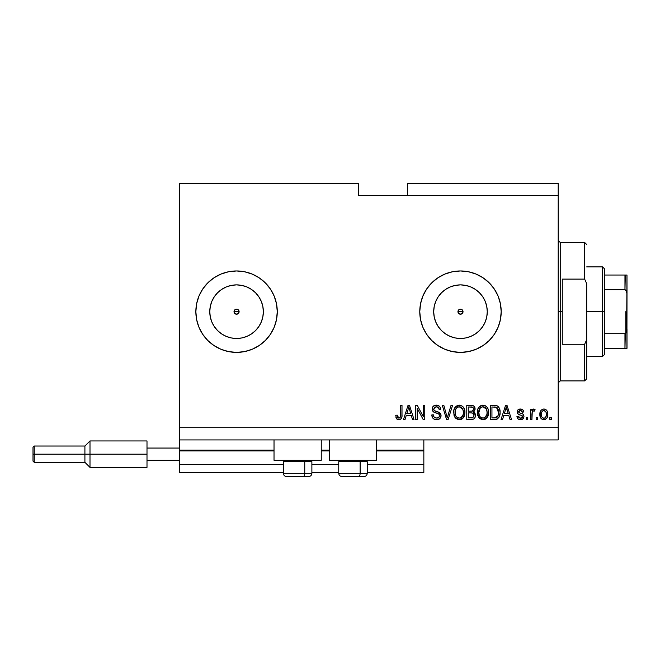 <?xml version="1.0" encoding="UTF-8"?>
<svg xmlns="http://www.w3.org/2000/svg" width="660" height="660" viewBox="0 0 660 660"><rect width="100%" height="100%" fill="white"/><g stroke="black" fill="none" stroke-linecap="round" stroke-linejoin="round"><path stroke-width="0.99" d="M423.844 472.494L367.249 472.494L423.844 472.494L423.844 464.351L367.249 464.351L423.844 464.351L423.844 450.92L376.612 450.92L423.844 450.92L423.844 472.494M338.753 472.494L311.883 472.494L338.753 472.494M283.387 472.494L179.569 472.494L283.387 472.494M338.753 464.351L311.883 464.351L338.753 464.351M283.387 464.351L179.569 464.351L179.569 472.494L179.569 464.351L283.387 464.351M329.389 450.92L321.247 450.92L329.389 450.92M274.024 450.92L179.569 450.92L179.569 464.351L179.569 450.103L274.024 450.103L179.569 450.103L179.569 450.92L274.024 450.92M423.844 450.103L423.844 450.92L423.844 450.103L376.612 450.103L423.844 450.103L423.844 439.923L423.844 450.103M329.389 450.103L321.247 450.103L329.389 450.103M179.569 439.923L179.569 450.103L179.569 439.923L558.195 439.923L179.569 439.923L179.569 427.713L558.195 427.713L558.195 195.649L358.702 195.649L358.702 183.43L179.569 183.43L358.702 183.43L358.702 195.649L558.195 195.649L558.195 183.43L407.558 183.43L558.195 183.43L558.195 427.713L179.569 427.713L179.569 439.923M459.467 309.35L458.156 310.662M458.114 310.761L458.114 312.601M459.566 314.053L460.482 314.226A2.541 2.541 0 0 1 457.941 311.677A2.541 2.541 0 0 1 460.482 309.136L459.566 309.309M458.156 312.7L459.467 314.012M235.546 309.35L234.234 310.662M234.193 310.761L234.193 312.601M235.645 314.053L236.56 314.226A2.541 2.541 0 0 1 234.02 311.677A2.541 2.541 0 0 1 236.56 309.136L235.645 309.309M234.234 312.7L235.546 314.012M225.976 336.286A26.788 26.788 0 0 1 221.686 333.952L217.618 330.619L214.294 326.56L211.81 321.932L210.292 316.907L209.773 311.677L210.292 306.454L211.81 301.43L214.294 296.794L217.618 292.735L221.677 289.402L226.314 286.927L231.338 285.409L236.56 284.889A26.788 26.788 0 0 1 263.356 311.677A26.788 26.788 0 0 1 236.56 338.464A26.788 26.788 0 0 1 209.773 311.677A26.788 26.788 0 0 1 236.56 284.889L241.791 285.409L246.815 286.927L251.443 289.402L255.511 292.735L258.835 296.794L261.31 301.43L262.837 306.454L263.356 311.677L262.837 316.907L261.31 321.932L258.835 326.56L255.511 330.619L251.443 333.952L246.815 336.427L241.791 337.953L236.56 338.464L231.338 337.953L226.314 336.427L221.677 333.952A26.788 26.788 0 0 1 225.976 287.067M455.26 337.953L460.482 338.464A26.788 26.788 0 0 1 433.694 311.677A26.788 26.788 0 0 1 460.482 284.889L465.712 285.409L470.737 286.927L475.365 289.402L479.424 292.735L482.757 296.794L485.232 301.43L486.758 306.454L487.27 311.677L486.758 316.907L485.232 321.932L482.757 326.56L479.424 330.619L475.365 333.952L470.737 336.427L465.712 337.953L460.482 338.464L455.26 337.953L450.236 336.427L445.599 333.952L441.54 330.619L438.207 326.56L435.732 321.932L434.214 316.907L433.694 311.677L434.214 306.454L435.732 301.43L438.207 296.794L441.54 292.735L445.599 289.402L450.236 286.927L455.26 285.409L460.482 284.889A26.788 26.788 0 0 1 487.27 311.677A26.788 26.788 0 0 1 460.482 338.464L465.712 337.953M460.457 270.963A40.714 40.714 0 0 0 452.554 271.747L460.482 270.963L468.427 271.747L476.066 274.065L483.103 277.827L489.274 282.892L494.34 289.063L498.102 296.101L500.412 303.74L501.196 311.677L500.412 319.621L498.102 327.261L494.34 334.298L489.274 340.469L483.103 345.535L476.066 349.297L468.427 351.607L460.482 352.39A40.714 40.714 0 0 1 419.768 311.677A40.714 40.714 0 0 1 460.482 270.963A40.714 40.714 0 0 1 501.196 311.677A40.714 40.714 0 0 1 460.482 352.39L452.545 351.607A40.714 40.714 0 0 0 460.457 352.39M452.529 271.755A40.714 40.714 0 0 0 452.529 351.607M236.56 270.963A40.714 40.714 0 0 0 213.955 277.819A40.714 40.714 0 0 1 225.976 272.365A40.714 40.714 0 0 0 213.955 277.819L220.984 274.065L228.624 271.747L236.56 270.963L244.505 271.747L252.145 274.065L259.182 277.827L265.353 282.892L270.418 289.063L274.18 296.101L276.49 303.74L277.274 311.677L276.49 319.621L274.18 327.261L270.418 334.298L265.353 340.469L259.182 345.535L252.145 349.297L244.505 351.607L236.56 352.39A40.714 40.714 0 0 1 195.855 311.677A40.714 40.714 0 0 1 236.56 270.963A40.714 40.714 0 0 1 277.274 311.677A40.714 40.714 0 0 1 236.56 352.39L228.624 351.607L220.984 349.297L213.947 345.535A40.714 40.714 0 0 0 236.56 352.39M213.931 277.835A40.714 40.714 0 0 0 195.855 311.644A40.714 40.714 0 0 1 213.931 277.835A40.714 40.714 0 0 0 195.855 311.644M195.855 311.71A40.714 40.714 0 0 0 213.931 345.518A40.714 40.714 0 0 1 195.855 311.71A40.714 40.714 0 0 0 213.931 345.518M274.024 460.284L274.024 439.923L274.024 460.284L321.247 460.284L321.247 439.923L321.247 460.284L274.024 460.284M376.612 460.284L376.612 439.923L376.612 460.284L329.389 460.284L376.612 460.284M329.389 439.923L329.389 460.284L329.389 439.923M237.584 314.012L238.367 313.475L236.56 314.226L234.762 313.475L234.02 311.677L234.762 309.878L236.56 309.136L238.367 309.878L239.11 311.677L238.318 313.516M461.505 314.012L462.281 313.475L460.482 314.226L458.683 313.475L457.941 311.677L458.683 309.878L460.482 309.136L462.281 309.878L463.031 311.677L462.239 313.516M458.131 310.703L459.508 309.325M179.569 183.43L179.569 427.713L179.569 183.43M452.545 351.607L444.906 349.297L437.869 345.535L431.698 340.469L426.632 334.298L422.87 327.261L420.552 319.621L419.768 311.677L420.552 303.74L422.87 296.101L426.632 289.063L431.698 282.892L437.869 277.827L444.906 274.065L452.545 271.747M215.069 346.252L213.947 345.535A40.714 40.714 0 0 0 225.976 350.988A40.714 40.714 0 0 1 213.955 345.543L207.776 340.469L202.711 334.298L198.949 327.261L196.63 319.621L195.855 311.677L196.63 303.74L198.949 296.101L202.711 289.063L207.776 282.892L213.947 277.827M417.178 419.57L417.178 408.226L417.178 419.57L415.701 419.57L415.701 405.322L417.277 405.322L423.291 416.674L423.291 405.322L424.768 405.322L424.768 419.57L423.184 419.57L417.178 408.226L423.184 419.57L424.768 419.57L424.768 405.322L423.291 405.322L423.291 416.674L417.277 405.322L415.701 405.322L415.701 419.57L417.178 419.57L415.701 419.57L415.701 405.322L417.277 405.322M436.565 419.752L436.565 419.752C439.296 419.677 440.789 418.291 441.053 415.602L440.311 418.036L437.844 419.628L434.692 419.455L432.523 417.673L431.797 414.942L433.282 414.76L434.032 416.93L436.029 418.036L438.405 417.706L439.527 416.179L438.851 414.034L433.909 412.162L432.44 410.503L432.448 407.467L434.726 405.364L437.992 405.397L439.898 406.799L440.682 409.39L439.205 409.571L438.413 407.525L436.351 406.799L434.47 407.327L433.678 409.456L434.618 410.875L439.783 412.756L441.053 415.602L438.859 412.203L434.115 410.52L433.653 409.068L436.351 406.799C438.116 406.865 439.065 407.789 439.205 409.571L440.682 409.39C440.476 406.684 439.015 405.265 436.31 405.133C433.76 405.232 432.382 406.527 432.168 409.035C432.415 411.271 433.694 412.574 436.012 412.954C437.943 413.094 439.131 413.993 439.577 415.643C439.362 417.285 438.405 418.102 436.689 418.085C434.61 417.953 433.471 416.848 433.282 414.76L431.797 414.942C431.978 417.962 433.57 419.57 436.565 419.752L436.087 419.735M447.876 415.66L451.044 405.322L452.587 405.322L448.099 419.57L446.564 419.57L442.307 405.322L443.825 405.322L447.249 417.904L451.044 405.322L452.587 405.322L451.044 405.322L447.249 417.904L443.825 405.322L442.307 405.322L446.564 419.57L448.099 419.57L446.564 419.57L442.307 405.322L443.825 405.322L446.935 416.617M459.286 419.752L455.895 418.457L453.973 415.189L453.898 410.017L455.276 407.055L457.355 405.496L460.573 405.289L462.94 406.667L464.491 409.357L464.904 413.135L464.161 416.411L462.173 418.877L459.286 419.752L463.477 417.574L464.929 412.459C465.028 408.317 463.155 405.875 459.294 405.133C455.351 405.892 453.469 408.391 453.635 412.632L455.078 417.516L459.591 419.743M482.971 419.752L479.581 418.457L477.659 415.189L477.584 410.017L478.962 407.055L481.049 405.496L484.258 405.289L486.626 406.667L488.185 409.357L488.598 413.135L487.847 416.411L485.859 418.877L482.971 419.752L487.162 417.574L488.614 412.459C488.722 408.317 486.841 405.875 482.98 405.133C479.036 405.892 477.155 408.391 477.329 412.632L478.764 417.516L483.277 419.743M537.653 417.532L537.653 419.57L536.176 419.57L536.176 417.532L537.653 417.532L536.176 417.532L536.176 419.57L537.653 419.57L536.176 419.57L536.176 417.532L537.653 417.532L537.653 419.57L537.653 417.532M544.087 419.743L543.856 419.752C546.703 419.191 548.023 417.367 547.833 414.282L547.024 417.962L544.797 419.644L542.058 419.29L540.301 417.153L540.193 411.906L541.307 410.041L542.924 409.126L544.772 409.126L546.364 410.025L547.387 411.551L547.833 414.282C547.957 411.296 546.629 409.546 543.856 409.018C541.043 409.563 539.715 411.345 539.872 414.389C539.723 417.417 541.052 419.207 543.856 419.752L543.617 419.743M399.193 419.735L396.561 418.745L395.711 415.313L397.196 415.123L397.543 417.227L398.384 418.019L400.24 417.244L400.529 405.322L402.006 405.322L401.907 416.625L400.999 418.869L398.788 419.752C401.222 419.273 402.295 417.681 402.006 414.991L402.006 405.322L400.529 405.322L400.331 417.013L398.854 418.085L397.196 415.123L395.711 415.313L396.561 418.745L398.467 419.743M502.557 419.57L503.794 415.313L502.557 419.57L501.014 419.57L505.56 405.322L507.004 405.322L511.558 419.57L510.023 419.57L508.778 415.313L503.794 415.313L508.778 415.313L510.023 419.57L511.558 419.57L507.004 405.322L505.56 405.322L501.014 419.57L502.557 419.57L501.014 419.57L505.56 405.322L507.004 405.322L511.558 419.57L510.023 419.57M520.459 419.752L520.459 419.752C522.629 419.677 523.801 418.564 523.957 416.411L523.413 418.358L521.804 419.562L519.783 419.71L517.985 418.861L516.928 416.419L518.405 416.237L519.04 417.73L520.558 418.275L521.887 417.887L522.481 416.666L522.068 415.668L518.793 414.472L517.407 413.242L517.168 411.353L518.075 409.761L521.02 409.06L523.174 410.215L523.776 411.98L522.291 412.162L521.738 410.924L520.451 410.503L519.222 410.743L518.603 411.898L519.214 412.714L523.05 414.15L523.957 416.411C523.792 414.538 522.712 413.474 520.723 413.218L519.065 412.632L518.595 411.766L520.451 410.503L522.291 412.162L523.776 411.98C523.504 410.041 522.373 409.051 520.393 409.018C518.405 409.043 517.308 410.033 517.11 411.972C517.473 413.845 518.686 414.901 520.748 415.156L522.142 415.726L522.481 416.666L520.558 418.275L518.405 416.237L516.928 416.419C517.192 418.531 518.372 419.644 520.459 419.752L520.113 419.743M527.662 417.532L527.662 419.57L526.177 419.57L526.177 417.532L527.662 417.532L526.177 417.532L526.177 419.57L527.662 419.57L526.177 419.57L526.177 417.532L527.662 417.532L527.662 419.57L527.662 417.532M532.273 411.807L531.919 419.57L530.434 419.57L530.434 409.208L531.919 409.208L531.919 410.858L533.33 409.068L535.062 409.571L534.509 411.056L533.313 410.883L532.405 411.543L531.919 414.2L532.183 412.079L533.503 410.866L534.509 411.056L535.062 409.571L533.668 409.018L531.919 410.858L531.919 409.208L530.434 409.208L530.434 419.57L531.919 419.57L530.434 419.57L530.434 409.208L531.919 409.208M551.347 417.532L551.347 419.57L549.871 419.57L549.871 417.532L551.347 417.532L549.871 417.532L549.871 419.57L551.347 419.57L549.871 419.57L549.871 417.532L551.347 417.532L551.347 419.57L551.347 417.532M494.983 419.562L494.662 419.57C498.531 418.984 500.338 416.584 500.09 412.368L499.505 416.155L497.64 418.811L495.305 419.546L490.462 419.57L490.462 405.322L495.627 405.364L497.648 406.032L499.43 408.416L500.09 412.368C500.321 409.332 499.207 407.072 496.749 405.578L490.462 405.322L490.462 419.57L494.662 419.57L490.462 419.57L490.462 405.322M471.595 419.562L471.166 419.57C473.913 419.546 475.357 418.151 475.472 415.387L474.853 417.854L473.665 419.067L466.777 419.57L466.777 405.322L471.941 405.355L473.987 406.197L475.084 409.34L473.517 411.889L475.035 413.317L475.472 415.387L473.517 411.889L475.101 408.903C474.895 406.527 473.591 405.331 471.199 405.322L466.777 405.322L466.777 419.57L471.166 419.57L466.777 419.57L466.777 405.322L471.199 405.322M405.025 419.57L406.271 415.313L405.025 419.57L403.483 419.57L408.037 405.322L409.48 405.322L414.034 419.57L412.5 419.57L411.254 415.313L406.271 415.313L411.254 415.313L412.5 419.57L414.034 419.57L409.48 405.322L408.037 405.322L403.483 419.57L405.025 419.57L403.483 419.57L408.037 405.322L409.48 405.322L414.034 419.57L412.5 419.57M220.984 349.297L224.326 350.51M558.195 439.923L558.195 427.713L558.195 439.923M407.558 183.43L407.558 195.649L407.558 183.43M395.983 417.524L395.876 417.112M395.711 415.313L397.196 415.123L397.221 415.602M397.262 416.072L397.46 416.996M398.615 418.069L399.143 418.06M399.341 418.019L399.77 417.796M399.96 417.632L400.463 416.344M400.488 416.064L400.529 415.107M400.529 405.322L402.006 405.322L401.981 415.808M401.783 417.277L401.593 417.895M401.907 416.625L401.239 418.58M400.999 418.877L399.952 419.562M397.543 419.529L396.957 419.174M506.154 407.484L505.626 409.497L506.286 406.799L508.291 413.647L504.281 413.647L505.626 409.497L504.281 413.647L508.291 413.647L506.154 407.509M506.954 409.249L506.797 408.738M517.06 417.095L517.432 418.085M516.986 416.757L518.48 416.641M518.636 417.128L519.04 417.73M520.063 418.234L521.251 418.192M521.59 418.077L522.357 417.301M522.448 417.013L521.639 415.453M522.142 415.726L522.481 416.666L522.142 415.726L520.748 415.156L522.225 415.825M520.138 414.967L519.659 414.81M519.494 414.744L518.075 414.051M517.184 412.632L517.465 413.341M517.168 411.353L517.349 410.734M517.654 410.215L518.067 409.761M518.471 409.472L520.402 409.018M521.623 409.183L523.165 410.207M523.471 410.759L523.66 411.37M523.776 411.98L522.291 412.162L522.134 411.502M520.798 410.52L519.816 410.553M518.636 411.452L519.065 412.632L520.723 413.218L519.23 412.714M518.595 411.766L518.867 412.467M520.212 413.069L520.715 413.218M521.342 413.416L521.903 413.605M523.413 418.366L522.984 418.869M522.967 418.877L522.538 419.215M522.423 419.29L521.144 419.71M521.804 419.562L522.431 419.281M532.538 409.662L532.15 410.347M532.298 410.05L532.793 409.373M534.748 409.357L533.857 409.035M535.062 409.571L534.509 411.056L533.123 410.933L534.509 411.056M531.919 419.57L531.919 414.2M532.183 412.079L533.098 410.941M543.37 419.727L542.916 419.644M541.307 418.712L540.73 418.011M540.721 417.995L539.913 415.33M539.888 414.859L539.872 414.381M540.202 411.898L540.416 411.328M540.705 410.776L541.307 410.041M542.652 409.208L543.386 409.043M544.335 409.043L546.01 409.728M547.387 411.551L547.652 412.426M547.66 412.483L547.792 413.341M547.008 417.978L546.447 418.696M545.143 419.537L544.327 419.727M544.797 419.644L545.68 419.29M542.693 410.85L541.819 411.881L541.357 414.381C541.183 412.327 542 411.031 543.815 410.503C545.68 410.998 546.521 412.294 546.348 414.381L546.051 412.269M545.977 416.674L546.348 414.381C546.521 416.435 545.705 417.73 543.889 418.275L544.805 418.044M541.522 416.039L541.373 415.033M545.416 411.213L543.089 410.635M546.109 412.459L545.564 411.394M545.515 411.32L544.756 410.718M544.813 418.036L546.117 416.287M545.63 417.301L545.886 416.889M542.165 417.417L543.889 418.275C542.025 417.772 541.175 416.476 541.357 414.381L541.373 413.737M495.627 405.364L496.98 405.677M497.656 406.032L498.399 406.7M498.622 406.964L498.976 407.5M499.95 410.371L500.057 411.361M499.851 414.917L499.702 415.519M499.661 415.676L499.513 416.13M497.615 418.836L496.592 419.306M496.567 419.314L495.85 419.479M498.102 409.134L498.589 411.617L497.277 407.847M498.605 411.98L498.498 414.001M497.491 416.807L498.036 415.825L494.488 417.904L496.361 417.632M491.947 417.904L491.947 406.981L496.46 407.269L491.947 406.981L491.947 417.904L494.488 417.904L491.947 417.904M497.335 407.905L496.46 407.269L498.597 412.789M495.346 417.854L495.776 417.788M495.866 417.772L497.368 416.955M477.865 415.816L477.667 415.214M477.329 412.632L477.345 413.275M477.345 411.964L477.518 410.355M478.599 407.534L482.32 405.166M484.258 405.289L484.877 405.496M485.455 405.776L486.618 406.659M487.336 407.558L487.682 408.161M487.996 408.829L488.169 409.315M488.458 410.52L488.598 413.143M488.54 413.803L488.301 415.115M488.301 415.14L488.441 414.48M488.202 415.47L487.856 416.402M486.337 418.498L485.9 418.844M485.842 418.894L485.38 419.174M484.737 419.463L483.697 419.71M482.245 419.71L479.572 418.448L478.417 416.971M477.659 415.189L477.856 415.808M486.775 418.052L487.162 417.574M488.326 409.893L487.319 407.525M486.676 406.717L486.098 406.197M479.407 406.576L478.962 407.055M483.268 406.816L484.102 406.964L481.981 406.923L480.257 407.929L481.981 406.923M486.255 408.688L484.102 406.964L485.545 407.822M480.307 407.872L478.805 412.657C478.574 409.365 479.968 407.418 482.988 406.799L486.511 409.192L487.13 412.417C487.294 415.602 485.9 417.491 482.955 418.085L484.844 417.59L486.956 414.381L486.247 416.212L486.964 414.332M482.006 417.97L480.728 417.343L482.955 418.085C480.092 417.532 478.714 415.717 478.805 412.657L479.292 415.47L478.813 412.145L479.432 409.117M479.094 410.066L479.267 409.513L479.094 410.066M486.882 410.281L485.933 408.226M486.956 414.381L487.055 411.18L486.395 408.936M487.039 411.073L486.907 410.371M483.937 417.97L484.39 417.813M479.284 415.453L480.307 416.971M480.348 417.021L479.746 416.303M471.941 405.355L473.641 405.925M474.078 406.296L474.466 406.766M474.474 406.791L474.812 407.41M474.829 407.451L475.035 408.144M474.705 410.611L473.905 411.609M473.987 412.137L474.4 412.459M475.472 415.387L475.456 415.816M475.414 416.245L475.126 417.301M474.862 417.846L474.045 418.811M472.791 417.648L473.93 416.113L473.806 414.29L472.651 413.127L470.984 412.904C472.832 412.78 473.831 413.614 473.995 415.396C473.831 413.614 472.832 412.78 470.984 412.904L468.254 412.904L470.984 412.904M472.469 407.162L468.254 406.981L468.254 411.238L472.329 411.106L473.624 409.134L472.329 411.106L468.254 411.238L468.254 406.981L470.679 406.981C472.444 406.758 473.426 407.476 473.624 409.134L473.435 408.111M470.869 411.238L472.626 410.99L473.566 409.769L473.435 408.094L472.263 407.104M472.007 407.063L471.322 406.997M473.93 416.113L472.626 417.722L468.254 417.904L468.254 412.904L468.254 417.904L472.948 417.574M472.106 417.846L471.199 417.904M473.566 409.769L473.624 409.134M471.207 406.989L470.679 406.981M454.732 416.98L455.078 417.516M454.154 415.742L453.981 415.214M453.701 411.279L453.89 410.033M453.898 410.017L454.88 407.583M454.913 407.534L459.294 405.133M460.573 405.289L462.932 406.659M463.65 407.558L463.996 408.161M464.31 408.837L464.483 409.315M464.772 410.528L464.863 411.172M464.855 413.803L464.615 415.107M464.516 415.47L464.161 416.394M464.302 416.089L464.021 416.691M463.477 417.574L462.214 418.844M462.148 418.894L461.159 419.422M461.043 419.463L459.995 419.71M458.56 419.71L455.887 418.448M459.896 419.719L460.498 419.62M462.652 418.489L463.089 418.052M464.64 409.893L463.633 407.525M462.99 406.717L462.412 406.197M459.583 406.816L460.416 406.964L458.296 406.923L456.563 407.929L457.363 407.302M462.569 408.688L460.416 406.964L461.86 407.822M455.375 410.198L455.119 412.657C454.888 409.365 456.283 407.418 459.302 406.799L462.825 409.192L463.444 412.417C463.609 415.602 462.214 417.491 459.269 418.085L461.159 417.59L463.262 414.381L462.561 416.212L463.279 414.332M458.32 417.97L457.042 417.343L459.269 418.085C456.406 417.532 455.02 415.717 455.119 412.657L455.606 415.47L455.153 411.642M455.746 409.117L455.21 411.139M456.621 407.872L455.416 410.041M463.196 410.281L462.239 408.226M463.262 414.381L463.369 411.18L462.701 408.936M463.353 411.073L463.213 410.371M460.251 417.97L460.705 417.813M455.598 415.453L456.613 416.971M456.662 417.021L456.06 416.303M447.018 416.938L447.249 417.904M448.099 419.57L452.587 405.322L448.099 419.57M434.659 419.438L433.1 418.432M433.092 418.415L432.547 417.714M432.523 417.673L431.797 414.942L433.323 415.09M433.546 416.056L433.372 415.421M433.686 416.394L434.024 416.914M436.029 418.036L437.225 418.06M439.18 416.996L438.793 417.425M439.56 415.915L439.552 415.346M439.255 414.48L438.851 414.034M438.281 413.688L435.649 412.846M434.239 412.335L433.595 411.964M433.339 411.757L432.91 411.296M432.886 411.271L433.298 411.724M432.185 409.414L432.185 408.639M432.448 407.484L432.902 406.675M434.008 405.685L434.56 405.421M434.717 405.364L435.509 405.19M436.738 405.149L439.453 406.271L440.377 407.707M439.906 406.799L440.599 408.523M440.682 409.39L439.205 409.571L439.131 409.027M435.856 406.824L437.959 407.171M434.783 407.121L433.678 409.456M433.653 409.068L434.354 410.718M434.932 411.015L435.567 411.246M435.666 411.279L435.188 411.122M437.027 411.625L437.63 411.79M439.692 412.682L440.731 413.977M440.764 414.059L440.921 414.521M441.045 415.338L441.037 416.039M440.979 416.452L439.75 418.679M440.294 418.052L439.865 418.572M439.733 418.696L439.073 419.166M437.464 406.956L438.413 407.525M433.356 406.164L432.663 407.038M436.012 412.954L437.184 413.292M423.291 405.322L424.768 405.322L424.768 419.57L423.184 419.57M408.301 408.837L408.763 406.799L410.759 413.647L406.758 413.647L408.103 409.497L406.758 413.647L410.759 413.647L409.142 408.276M409.423 409.249L409.274 408.738M408.763 406.799L408.474 408.161M506.467 407.542L506.286 406.799M545.869 411.856L545.506 411.32M544.137 410.52L543.493 410.528M542.668 417.887L543.254 418.176M543.568 418.25L544.211 418.25M546.257 415.66L546.348 414.703M497.12 417.194L498.308 414.983M498.407 414.546L498.539 413.671M498.531 410.891L498.349 409.893M497.071 407.657L496.221 407.179M495.973 407.113L494.447 406.981M482.988 406.799L482.485 406.832M480.257 407.929L479.638 408.73M482.476 418.06L483.45 418.06M484.844 417.59L486.247 416.212M487.096 413.399L487.055 411.18M459.302 406.799L458.799 406.832M458.296 406.923L457.817 407.08M456.563 407.929L455.944 408.73M458.791 418.06L459.764 418.06M461.159 417.59L462.561 416.212M463.403 413.399L463.369 411.18M236.593 352.39A40.714 40.714 0 0 0 244.489 351.615M244.522 351.607A40.714 40.714 0 0 0 270.41 334.307M270.418 334.29A40.714 40.714 0 0 0 276.49 319.654M276.499 319.597A40.714 40.714 0 0 0 277.274 311.701M277.274 311.66A40.714 40.714 0 0 0 276.499 303.765M276.49 303.707A40.714 40.714 0 0 0 270.418 289.072M270.41 289.055A40.714 40.714 0 0 0 244.522 271.755M244.489 271.747A40.714 40.714 0 0 0 236.593 270.963M274.18 327.261L274.906 325.372M220.984 274.065L219.054 274.923M221.677 333.952L217.618 330.619L214.294 326.56L217.618 330.619L221.677 333.952M214.294 296.794L217.618 292.735L221.677 289.402L217.618 292.735L214.294 296.794M460.515 352.39A40.714 40.714 0 0 0 489.258 340.486M489.291 340.453A40.714 40.714 0 0 0 489.291 282.909M489.258 282.876A40.714 40.714 0 0 0 460.515 270.963M483.103 345.535L484.993 344.19M475.365 333.952L479.424 330.619L482.757 326.56M486.758 316.907L487.27 311.677L486.758 306.454M482.757 296.794L479.424 292.735L475.365 289.402M465.712 285.409L460.482 284.889L455.26 285.409M445.599 289.402L441.54 292.735L438.207 296.794M434.214 306.454L433.694 311.677L434.214 316.907M438.207 326.56L441.54 330.619L445.599 333.952M462.817 310.662L462.281 309.878L462.833 312.65M461.456 314.028L459.508 314.028L458.131 312.65M231.338 337.953L236.56 338.464L241.791 337.953M251.443 333.952L255.511 330.619L258.835 326.56M262.837 316.907L263.356 311.677L262.837 306.454M258.835 296.794L255.511 292.735L251.443 289.402M241.791 285.409L236.56 284.889L231.338 285.409M210.292 306.454L209.773 311.677L210.292 316.907M238.895 310.662L238.367 309.878L238.912 312.65M237.534 314.028L235.587 314.028L234.209 312.65M234.209 310.703L235.587 309.325M238.367 309.878L237.584 309.35M237.484 309.309L236.56 309.136A2.541 2.541 0 0 1 239.11 311.677A2.541 2.541 0 0 1 236.56 314.226L237.484 314.053M238.936 312.601L238.936 310.761M238.367 313.475L238.895 312.7M462.281 309.878L461.505 309.35M461.406 309.309L460.482 309.136A2.541 2.541 0 0 1 463.031 311.677A2.541 2.541 0 0 1 460.482 314.226L461.406 314.053M462.858 312.601L462.858 310.761M462.281 313.475L462.817 312.7M286.696 476.569L303.13 476.569A3.259 1.625 -90 0 0 304.755 473.311L304.755 461.662L304.062 460.284L304.755 461.662L283.387 461.662L304.755 461.662L304.755 473.311L283.462 473.311M284.765 460.284L283.387 461.662L283.387 473.311C283.585 475.282 284.666 476.371 286.638 476.569C284.666 476.371 283.585 475.282 283.387 473.311L311.883 473.311C311.685 475.282 310.596 476.371 308.624 476.569C310.596 476.371 311.685 475.282 311.883 473.311L311.883 461.662L304.755 461.662L311.883 461.662L310.497 460.284M287.224 476.569L308.599 476.569M311.809 473.311L304.755 473.311A3.259 1.625 90 0 1 303.13 476.569L308.566 476.569M342.07 476.569L358.495 476.569A3.259 1.625 -90 0 0 360.129 473.311L360.129 461.662L359.436 460.284L360.129 461.662L338.753 461.662L360.129 461.662L360.129 473.311L338.827 473.311M340.139 460.284L338.753 461.662L338.753 473.311C338.951 475.282 340.04 476.371 342.012 476.569C340.04 476.371 338.951 475.282 338.753 473.311L367.249 473.311L367.249 461.662L360.129 461.662L367.249 461.662L365.871 460.284M342.598 476.569L363.974 476.569C365.97 476.371 367.051 475.282 367.249 473.311C367.051 475.282 365.97 476.371 363.998 476.569M367.174 473.311L360.129 473.311A3.259 1.625 90 0 1 358.495 476.569L363.94 476.569M558.195 240.43L560.233 242.467L560.233 311.677L562.27 311.677L562.27 279.106L584.661 279.106L586.69 283.693L586.69 339.661L584.661 344.248L584.661 380.894L584.661 344.248L562.27 344.248L562.27 311.677L560.233 311.677L560.233 242.467L560.233 311.677L558.195 311.677L560.233 311.677L560.233 380.894L558.195 382.924M463.031 311.677L457.941 311.677L463.031 311.677M584.661 279.106L584.661 242.467L584.661 279.106L586.69 283.693L586.69 378.856L586.69 339.661L584.661 344.248L562.27 344.248L562.27 279.106L584.661 279.106M560.233 311.677L560.233 380.894L560.233 311.677M625.333 333.63L624.962 348.323L604.61 348.323L604.61 311.677L602.572 311.677L602.572 356.466L602.572 311.677L586.69 311.677L602.572 311.677L602.572 266.896L602.572 311.677L604.61 311.677L604.61 354.428L604.61 348.323L627 348.323L627 329.423L626.183 332.896M239.11 311.677L234.02 311.677L239.11 311.677M625.333 275.038L624.962 289.658L604.61 289.658L604.61 311.677L604.61 268.933L604.61 289.658L624.962 289.658L626.051 290.276L627 293.931L626.917 348.323M624.962 275.038L604.61 275.038L626.983 275.038L627 293.931L626.645 291.423L624.962 289.658L624.962 275.038L626.983 275.038L626.637 331.947L624.962 333.696L604.61 333.696L624.962 333.696L624.962 348.323L626.645 348.323L625.573 348.323M625.779 333.366L625.779 311.677L625.779 333.366M146.999 440.946L146.999 448.066L179.569 448.066L146.999 448.066L146.999 460.284L179.569 460.284L146.999 460.284L146.999 467.404L146.999 440.946L89.999 440.946L84.909 446.028L84.909 454.171L84.909 446.028L34.221 446.028L33 447.249L33 454.171L34.221 454.171L34.221 446.028L34.221 454.171L84.909 454.171L84.909 462.313L84.909 454.171L89.999 454.171L89.999 440.946L89.999 454.171L146.999 454.171L89.999 454.171L89.999 467.404L89.999 454.171L34.221 454.171L34.221 462.313L34.221 454.171L33 454.171L33 461.092L33 447.389M586.69 378.856L584.661 380.894L560.233 380.894M560.233 242.467L584.661 242.467L586.69 244.505M604.61 354.428L602.572 356.466L586.69 356.466M586.69 266.896L602.572 266.896L604.61 268.933M146.999 467.404L89.999 467.404L84.909 462.313L34.221 462.313L33 461.092"/></g></svg>
